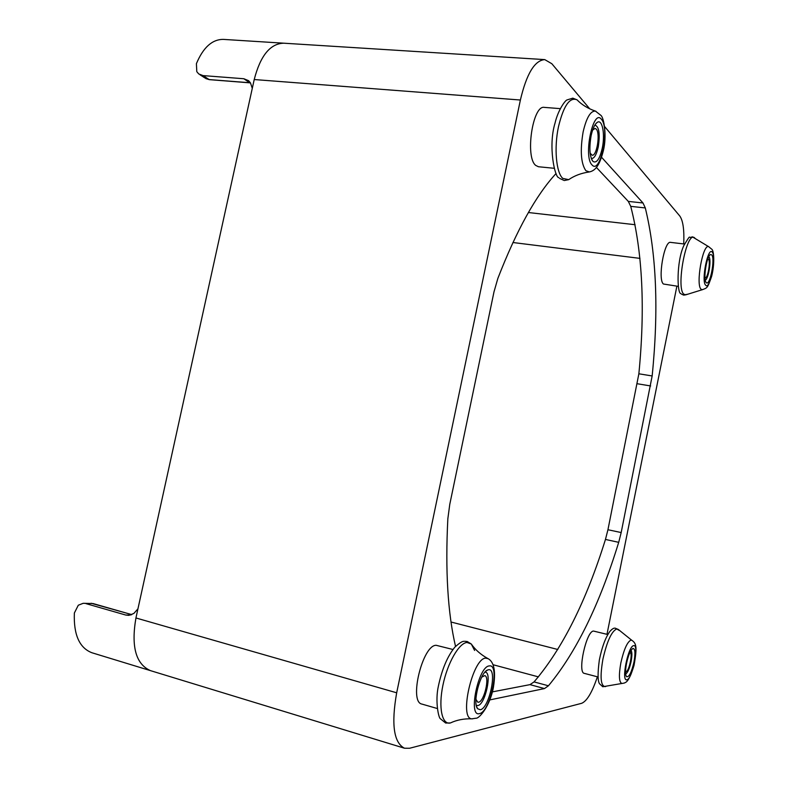 <?xml version="1.0" encoding="UTF-8"?>
<svg xmlns="http://www.w3.org/2000/svg" width="788" height="788" viewBox="0 0 788 788"><rect width="100%" height="100%" fill="white"/><g stroke="black" fill="none" stroke-linecap="round" stroke-linejoin="round"><path stroke-width="1.18" d="M597.994 676.961L584.312 673.366C577.141 672.725 586.43 630.508 593.581 631.08L607.775 634.517M554.112 168.287L538.44 166.741L535.771 165.441C524.897 157.403 532.619 104.725 544.341 107.385L560.199 108.636M437.182 708.481L421.905 704.078C408.598 702.049 422.644 644.712 436.197 645.303L452.923 649.489M678.261 286.349L663.466 284.025C657.458 279.878 664.195 240.389 670.578 242.379L684.486 244.024M475.922 699.291L477.764 702.197L478.552 702.216C484.246 701.635 490.067 676.38 484.709 675.621L481.704 677.168M590.123 153.099L592.143 155.216C596.861 156.319 600.495 133.261 596.25 129.104L595.038 128.405L592.596 130.138M704.984 277.79L705.201 277.869C707.752 278.676 710.806 261.311 708.471 259.173L707.811 258.927M625.564 671.494L626.086 671.632C629.051 671.455 633.01 652.819 630.134 652.592L629.858 652.592M488.461 669.77L487.742 669.967C480.345 671.859 472.15 703.113 477.636 708.727L480.256 709.752C489.407 708.52 497.799 667.544 488.461 669.77M484.886 672.243C492.5 670.943 485.428 704.639 477.873 705.546L476.267 705.24M626.529 663.388C625.258 670.293 625.248 674.705 626.499 676.656C629.001 677.453 631.503 672.568 633.985 662.009C635.532 653.045 635.177 648.534 632.902 648.475C630.518 650.061 628.391 655.025 626.529 663.388M631.021 650.415C632.143 651.942 632.173 655.655 631.09 661.536C629.504 668.638 627.691 672.794 625.662 673.996M706.196 282.547L706.275 282.636C709.919 286.674 715.435 258.474 711.722 254.849L710.49 254.563C706.609 255.824 702.916 279.986 706.196 282.547M708.767 256.711L708.934 256.868C711.643 259.351 708.481 279.307 705.26 280.154M602.239 148.311C605.263 134.531 602.387 118.752 597.294 122.337C594.733 124.13 592.675 128.602 591.108 135.753C589.01 148.351 589.66 156.94 593.059 161.501C596.624 163.461 599.688 159.068 602.239 148.311M594.851 125.065C599.077 126.484 600.21 133.802 598.25 147.011C596.388 155.069 594.053 158.881 591.256 158.427M283.887 43.202L283.69 43.192C270.195 43.606 260.375 55.721 254.219 79.539L136.019 617.595C130.956 646.406 135.763 664.087 150.449 670.627L91.861 652.73C79.371 647.874 73.54 634.635 74.358 613.015L78.308 605.214L83.144 603.322L93.053 603.549L83.991 603.312M252.278 88.374L250.456 82.848L248.575 80.672L243.827 78.741L203.048 75.599L198.753 73.954L196.793 71.669L196.409 63.641C203.294 47.319 212.317 39.233 223.496 39.4L283.69 43.192C270.195 43.606 260.375 55.721 254.219 79.539L254.14 79.903M130.946 614.935L125.784 615.054L128.907 615.359L133.832 613.458L137.939 608.858M125.784 615.054L85.941 603.618M242.349 133.339L242.054 134.935M248.624 105.011L248.003 107.818M247.028 112.28L246.408 115.097M236.459 160.378L236.114 161.954M229.82 190.597L228.756 195.463M146.804 568.512L145.632 573.831M151.966 545L150.932 549.709M158.585 514.899L157.413 520.208M163.727 491.495L162.692 496.184M167.223 475.568L165.362 484.049M155.275 529.95L154.241 534.648M143.485 583.622L142.451 588.311M136.019 617.595L135.94 617.969C131.015 646.593 135.841 664.146 150.449 670.627L150.646 670.687M597.393 676.803C592.172 692.317 586.932 701.143 581.672 703.3L409.661 748.245L404.5 748.226C393.744 742.739 391.144 724.261 396.679 692.79L520.385 100.017C526.542 73.826 534.668 60.361 544.764 59.612L551.836 63.73L589.729 108.833M604.613 126.543L679.758 215.971C683.029 220.522 684.348 229.84 683.728 243.935M676.892 286.162L606.977 634.32M601.589 157.295L642.978 202.969L645.303 207.943C656.512 254.071 658.798 310.078 652.159 375.955L621.18 532.56L618.708 542.331C599.55 604.613 576.126 652.434 548.438 685.787L544.478 688.574L489.841 699.902M492.372 691.884L529.989 684.634L534.047 681.906C562.327 648.898 586.134 601.411 605.46 539.445L607.942 529.733L638.861 373.798C645.274 308.167 642.565 252.357 630.735 206.357L628.312 201.403L596.418 167.46M455.533 646.406C447.781 613.123 445.21 570.591 447.84 518.8L449.771 504.359L493.997 291.836L497.868 278.381C516.554 230.234 535.958 195.276 556.072 173.508M453.11 721.808L450.431 722.951C442.009 725.177 438.246 707.506 442.925 685.215C447.476 662.944 459.02 642.919 467.048 642.476L471.293 644.013L474.612 650.464M488.225 658.729L485.743 658.147C472.692 657.931 458.655 718.961 471.874 718.823L472.524 718.843M479.459 713.603C467.767 717.504 478.326 666.185 489.249 665.939C500.331 663.388 490.372 712.027 479.459 713.603M606.218 686.22L605.223 686.644C600.643 686.062 599.875 676.872 602.928 659.083C607.055 641.136 611.675 631.09 616.797 628.952L619.033 630.321M631.868 640.299L630.991 640.112C627.287 641.836 623.909 649.401 620.865 662.816C618.678 675.208 618.994 682.103 621.83 683.482L622.047 683.491M686.978 294.249L686.062 294.751L683.895 294.239C675.671 288.319 686.545 230.441 694.504 237.779L695.233 238.498M708.816 246.713L708.629 246.644C702.788 243.768 695.518 284.99 701.093 289.245L702.384 289.728M570.955 178.196L568.68 179.654L562.79 178.393C556.18 172.739 553.925 147.888 558.475 126.74C563.548 105.799 569.724 96.825 577.023 99.83L578.983 101.711M595.964 111.275L595.403 111.088C590.498 110.852 586.4 117.816 583.12 131.96C579.998 150.577 580.923 163.5 585.878 170.71L589.434 171.951M626.893 679.739C620.885 681.965 628.164 645.549 633.7 645.668C639.442 644.121 632.459 679.158 626.893 679.739M705.664 285.217C700.975 281.286 708.018 246.023 712.254 252.19C716.725 256.642 709.949 290.614 705.664 285.217M592.064 164.948C583.061 156.901 593.157 107.838 601.421 119.333C609.922 128.296 600.377 174.897 592.064 164.948M243.827 78.741L249.678 82.74L209.125 79.568L203.048 75.599M209.559 79.608L204.87 77.933L199.896 74.702M131.763 614.63L93.309 603.628M528.403 212.524L635.098 224.718M512.929 242.517L639.964 258.375M451.022 622.018L557.815 649.499M493.002 664.708L538.431 676.882M135.94 617.969L396.679 692.79M254.219 79.539L520.385 100.017M618.708 542.331L605.46 539.445M548.438 685.787L534.047 681.906M621.18 532.56L607.942 529.733M650.652 385.953L637.374 383.756M652.159 375.955L638.861 373.798M645.303 207.943L630.735 206.357M642.978 202.969L628.312 201.403M544.478 688.574L529.989 684.634M464.024 641.343C462.497 641.077 459.453 642.998 454.903 647.086C447.446 656.246 441.94 669.308 438.355 686.279C435.035 700.946 438.512 717.858 440.364 718.735L445.634 723.029L450.431 722.951C456.823 719.946 463.965 718.567 471.874 718.823L475.952 718.213C479.173 718.853 490.175 705.792 493.426 687.215C496.519 667.879 492.638 660.876 487.654 658.423C480.749 654.601 475.302 649.795 471.293 644.013L467.245 641.511L464.743 641.274M614.512 628.154C613.35 628.194 611.813 629.277 609.882 631.385C605.47 637.6 601.963 647.115 599.353 659.94C597.619 672.913 597.659 680.832 599.471 683.698L602.761 686.742L624.313 683.058C625.327 682.162 628.489 683.659 634.015 665.407C637.472 646.249 636.192 643.235 631.671 640.201L618.334 629.474L615.024 628.095M680.96 293.609C677.119 294.387 676.232 261.921 683.836 245.521C691.825 232.44 687.796 239.197 692.297 236.804L708.629 246.644L711.879 249.313C713.908 250.623 714.903 263.753 711.603 276.43C707.407 288.615 707.269 287.827 702.177 289.748L686.062 294.751L683.679 295.136L681.512 294.151M558.889 177.684C554.969 178.078 547.877 146.45 555.038 123.076C558.121 109.837 565.41 100.086 567.074 99.918L572.787 98.155L577.023 99.83C581.899 104.843 588.025 108.586 595.403 111.088L600.958 115.412C604.022 117.914 607.016 136.294 603.332 150.813C599.313 166.593 594.733 171.045 588.843 172.03C581.15 173.163 574.432 175.704 568.68 179.654L564.238 180.531L559.638 178.413M476.582 706.54L477.636 708.727M485.782 671.297L487.742 669.967M626.076 675.917L626.499 676.656M705.821 281.996L706.275 282.636M595.659 123.883L597.294 122.337M250.476 82.888L209.342 79.647M91.083 603.244L131.793 614.61M209.312 79.647L205.865 78.593M591.788 159.718L593.059 161.501M709.86 255.066L710.49 254.563M632.212 648.918L632.902 648.475M150.449 670.627L404.5 748.226M283.69 43.192L544.764 59.612"/></g></svg>

